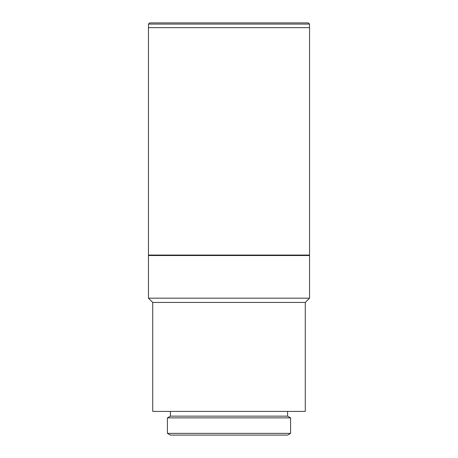 <?xml version="1.0" encoding="UTF-8"?>
<svg xmlns="http://www.w3.org/2000/svg" width="458" height="458" viewBox="0 0 458 458"><rect width="100%" height="100%" fill="white"/><g stroke="black" fill="none" stroke-linecap="round" stroke-linejoin="round"><path stroke-width="0.69" d="M148.455 255.06L309.545 255.06L309.545 27.64L148.455 27.64L148.455 255.06M309.522 27.64L309.522 24.085L148.478 24.085L148.478 27.64M229 255.53L309.545 255.53L309.545 298.175L148.455 298.175L148.455 255.53L229 255.53M309.522 24.085L308.337 22.9L149.663 22.9L148.478 24.085M305.28 302.44L305.28 411.41L152.72 411.41L152.72 302.44L305.28 302.44L309.545 298.175M152.72 302.44L148.455 298.175M170.393 411.41L170.393 416.15L287.607 416.15L287.607 411.41M170.393 416.15L167.405 417.873L290.595 417.873L287.607 416.15M290.595 433.377L287.607 435.1L170.393 435.1L167.405 433.377L290.595 433.377L290.595 417.873M167.405 433.377L167.405 417.873M309.07 255.06L309.545 255.53M148.93 255.06L148.455 255.53"/></g></svg>
